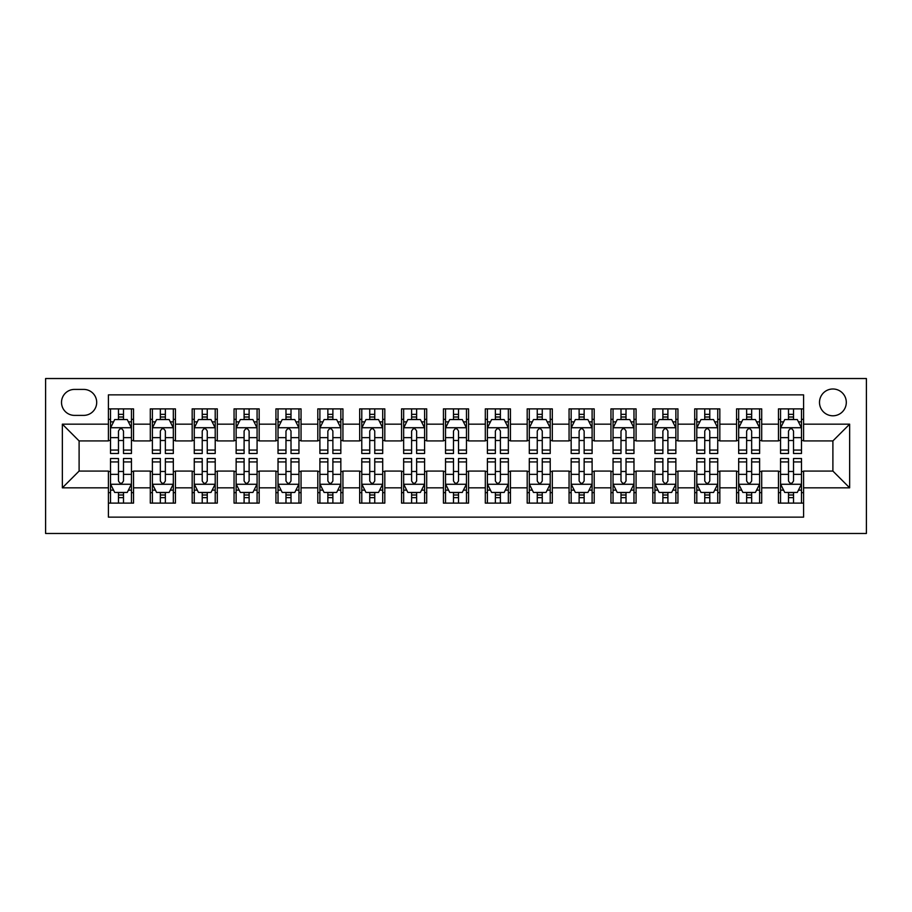 <?xml version="1.0" encoding="UTF-8"?>
<svg xmlns="http://www.w3.org/2000/svg" width="912" height="912" viewBox="0 0 912 912"><rect width="100%" height="100%" fill="white"/><g stroke="black" fill="none" stroke-linecap="round" stroke-linejoin="round"><path stroke-width="1.37" d="M832.895 388.991A13.406 13.406 0 0 0 819.5 402.397A13.406 13.406 0 0 0 832.895 415.792A13.406 13.406 0 0 0 846.302 402.397A13.406 13.406 0 0 0 832.895 388.991M45.6 533.474L866.4 533.474L866.4 378.526L45.6 378.526L45.6 533.474M803.586 408.884L778.46 408.884L778.46 424.171L761.702 424.171L761.702 440.929L778.46 440.929L778.46 424.171M761.702 424.171L761.702 408.884L736.577 408.884L736.577 424.171L719.83 424.171L719.83 440.929L736.577 440.929L736.577 424.171M719.83 424.171L719.83 408.884L694.705 408.884L694.705 424.171L677.947 424.171L677.947 440.929L694.705 440.929L694.705 424.171M677.947 424.171L677.947 408.884L652.821 408.884L652.821 424.171L636.074 424.171L636.074 440.929L652.821 440.929L652.821 424.171M636.074 424.171L636.074 408.884L610.949 408.884L610.949 424.171L594.191 424.171L594.191 440.929L610.949 440.929L610.949 424.171M594.191 424.171L594.191 408.884L569.065 408.884L569.065 424.171L552.319 424.171L552.319 440.929L569.065 440.929L569.065 424.171M552.319 424.171L552.319 408.884L527.193 408.884L527.193 424.171L510.446 424.171L510.446 440.929L527.193 440.929L527.193 424.171M510.446 424.171L510.446 408.884L485.309 408.884L485.309 424.171L468.563 424.171L468.563 440.929L485.309 440.929L485.309 424.171M468.563 424.171L468.563 408.884L443.437 408.884L443.437 424.171L426.691 424.171L426.691 440.929L443.437 440.929L443.437 424.171M426.691 424.171L426.691 408.884L401.554 408.884L401.554 424.171L384.807 424.171L384.807 440.929L401.554 440.929L401.554 424.171M384.807 424.171L384.807 408.884L359.681 408.884L359.681 424.171L342.935 424.171L342.935 440.929L359.681 440.929L359.681 424.171M342.935 424.171L342.935 408.884L317.809 408.884L317.809 424.171L301.051 424.171L301.051 440.929L317.809 440.929L317.809 424.171M301.051 424.171L301.051 408.884L275.926 408.884L275.926 424.171L259.179 424.171L259.179 440.929L275.926 440.929L275.926 424.171M259.179 424.171L259.179 408.884L234.053 408.884L234.053 424.171L217.295 424.171L217.295 440.929L234.053 440.929L234.053 424.171M217.295 424.171L217.295 408.884L192.17 408.884L192.17 424.171L175.423 424.171L175.423 440.929L192.17 440.929L192.17 424.171M175.423 424.171L175.423 408.884L150.298 408.884L150.298 440.929L133.54 440.929L133.54 408.884L108.414 408.884M108.414 503.116L133.54 503.116L133.54 471.071L150.298 471.071L150.298 503.116L175.423 503.116L175.423 471.071L192.17 471.071L192.17 487.829L175.423 487.829M192.17 487.829L192.17 503.116L217.295 503.116L217.295 471.071L234.053 471.071L234.053 487.829L217.295 487.829M234.053 487.829L234.053 503.116L259.179 503.116L259.179 471.071L275.926 471.071L275.926 487.829L259.179 487.829M275.926 487.829L275.926 503.116L301.051 503.116L301.051 471.071L317.809 471.071L317.809 487.829L301.051 487.829M317.809 487.829L317.809 503.116L342.935 503.116L342.935 471.071L359.681 471.071L359.681 487.829L342.935 487.829M359.681 487.829L359.681 503.116L384.807 503.116L384.807 471.071L401.554 471.071L401.554 487.829L384.807 487.829M401.554 487.829L401.554 503.116L426.691 503.116L426.691 471.071L443.437 471.071L443.437 487.829L426.691 487.829M443.437 487.829L443.437 503.116L468.563 503.116L468.563 471.071L485.309 471.071L485.309 487.829L468.563 487.829M485.309 487.829L485.309 503.116L510.446 503.116L510.446 471.071L527.193 471.071L527.193 487.829L510.446 487.829M527.193 487.829L527.193 503.116L552.319 503.116L552.319 471.071L569.065 471.071L569.065 487.829L552.319 487.829M569.065 487.829L569.065 503.116L594.191 503.116L594.191 471.071L610.949 471.071L610.949 487.829L594.191 487.829M610.949 487.829L610.949 503.116L636.074 503.116L636.074 471.071L652.821 471.071L652.821 487.829L636.074 487.829M652.821 487.829L652.821 503.116L677.947 503.116L677.947 471.071L694.705 471.071L694.705 487.829L677.947 487.829M694.705 487.829L694.705 503.116L719.83 503.116L719.83 471.071L736.577 471.071L736.577 487.829L719.83 487.829M736.577 487.829L736.577 503.116L761.702 503.116L761.702 471.071L778.46 471.071L778.46 487.829L761.702 487.829M74.499 415.382L83.71 415.382A12.985 12.985 0 0 0 96.695 402.397A12.985 12.985 0 0 0 83.71 389.413L74.499 389.413A12.985 12.985 0 0 0 61.514 402.397A12.985 12.985 0 0 0 74.499 415.382M803.586 424.171L803.586 394.862L108.414 394.862L108.414 440.929L79.105 440.929L79.105 471.071L108.414 471.071L108.414 517.138L803.586 517.138L803.586 471.071L832.895 471.071L832.895 440.929L803.586 440.929L803.586 424.171L849.653 424.171L849.653 487.829L803.586 487.829M108.414 487.829L62.347 487.829L62.347 424.171L108.414 424.171M778.46 487.829L778.46 503.116L803.586 503.116M108.414 419.36L110.512 419.36M118.469 419.36L123.496 419.36M131.453 419.36L133.54 419.36M108.414 440.507L110.512 440.507M118.469 440.507L123.496 440.507M131.453 440.507L133.54 440.507M108.414 471.493L110.512 471.493M118.469 471.493L123.496 471.493M131.453 471.493L133.54 471.493M108.414 492.64L110.512 492.64M118.469 492.64L123.496 492.64M131.453 492.64L133.54 492.64M150.298 440.507L152.384 440.507M160.341 440.507L165.368 440.507M173.326 440.507L175.423 440.507M150.298 419.36L152.384 419.36M160.341 419.36L165.368 419.36M173.326 419.36L175.423 419.36M150.298 471.493L152.384 471.493M160.341 471.493L165.368 471.493M173.326 471.493L175.423 471.493M150.298 492.64L152.384 492.64M160.341 492.64L165.368 492.64M173.326 492.64L175.423 492.64M192.17 471.493L194.267 471.493M202.225 471.493L207.252 471.493M215.209 471.493L217.295 471.493M192.17 492.64L194.267 492.64M202.225 492.64L207.252 492.64M215.209 492.64L217.295 492.64M192.17 419.36L194.267 419.36M202.225 419.36L207.252 419.36M215.209 419.36L217.295 419.36M192.17 440.507L194.267 440.507M202.225 440.507L207.252 440.507M215.209 440.507L217.295 440.507M234.053 471.493L236.14 471.493M244.097 471.493L249.124 471.493M257.081 471.493L259.179 471.493M234.053 492.64L236.14 492.64M244.097 492.64L249.124 492.64M257.081 492.64L259.179 492.64M234.053 419.36L236.14 419.36M244.097 419.36L249.124 419.36M257.081 419.36L259.179 419.36M234.053 440.507L236.14 440.507M244.097 440.507L249.124 440.507M257.081 440.507L259.179 440.507M275.926 471.493L278.023 471.493M285.98 471.493L291.008 471.493M298.954 471.493L301.051 471.493M275.926 492.64L278.023 492.64M285.98 492.64L291.008 492.64M298.954 492.64L301.051 492.64M275.926 419.36L278.023 419.36M285.98 419.36L291.008 419.36M298.954 419.36L301.051 419.36M275.926 440.507L278.023 440.507M285.98 440.507L291.008 440.507M298.954 440.507L301.051 440.507M317.809 471.493L319.895 471.493M327.853 471.493L332.88 471.493M340.837 471.493L342.935 471.493M317.809 492.64L319.895 492.64M327.853 492.64L332.88 492.64M340.837 492.64L342.935 492.64M317.809 419.36L319.895 419.36M327.853 419.36L332.88 419.36M340.837 419.36L342.935 419.36M317.809 440.507L319.895 440.507M327.853 440.507L332.88 440.507M340.837 440.507L342.935 440.507M359.681 471.493L361.779 471.493M369.736 471.493L374.752 471.493M382.709 471.493L384.807 471.493M359.681 492.64L361.779 492.64M369.736 492.64L374.752 492.64M382.709 492.64L384.807 492.64M359.681 419.36L361.779 419.36M369.736 419.36L374.752 419.36M382.709 419.36L384.807 419.36M359.681 440.507L361.779 440.507M369.736 440.507L374.752 440.507M382.709 440.507L384.807 440.507M401.554 471.493L403.651 471.493M411.608 471.493L416.636 471.493M424.593 471.493L426.691 471.493M401.554 492.64L403.651 492.64M411.608 492.64L416.636 492.64M424.593 492.64L426.691 492.64M401.554 419.36L403.651 419.36M411.608 419.36L416.636 419.36M424.593 419.36L426.691 419.36M401.554 440.507L403.651 440.507M411.608 440.507L416.636 440.507M424.593 440.507L426.691 440.507M443.437 471.493L445.535 471.493M453.492 471.493L458.508 471.493M466.465 471.493L468.563 471.493M443.437 492.64L445.535 492.64M453.492 492.64L458.508 492.64M466.465 492.64L468.563 492.64M443.437 419.36L445.535 419.36M453.492 419.36L458.508 419.36M466.465 419.36L468.563 419.36M443.437 440.507L445.535 440.507M453.492 440.507L458.508 440.507M466.465 440.507L468.563 440.507M485.309 471.493L487.407 471.493M495.364 471.493L500.392 471.493M508.349 471.493L510.446 471.493M485.309 492.64L487.407 492.64M495.364 492.64L500.392 492.64M508.349 492.64L510.446 492.64M485.309 419.36L487.407 419.36M495.364 419.36L500.392 419.36M508.349 419.36L510.446 419.36M485.309 440.507L487.407 440.507M495.364 440.507L500.392 440.507M508.349 440.507L510.446 440.507M527.193 471.493L529.291 471.493M537.248 471.493L542.264 471.493M550.221 471.493L552.319 471.493M527.193 492.64L529.291 492.64M537.248 492.64L542.264 492.64M550.221 492.64L552.319 492.64M527.193 419.36L529.291 419.36M537.248 419.36L542.264 419.36M550.221 419.36L552.319 419.36M527.193 440.507L529.291 440.507M537.248 440.507L542.264 440.507M550.221 440.507L552.319 440.507M569.065 471.493L571.163 471.493M579.12 471.493L584.147 471.493M592.105 471.493L594.191 471.493M569.065 492.64L571.163 492.64M579.12 492.64L584.147 492.64M592.105 492.64L594.191 492.64M569.065 419.36L571.163 419.36M579.12 419.36L584.147 419.36M592.105 419.36L594.191 419.36M569.065 440.507L571.163 440.507M579.12 440.507L584.147 440.507M592.105 440.507L594.191 440.507M610.949 471.493L613.046 471.493M620.992 471.493L626.02 471.493M633.977 471.493L636.074 471.493M610.949 492.64L613.046 492.64M620.992 492.64L626.02 492.64M633.977 492.64L636.074 492.64M610.949 419.36L613.046 419.36M620.992 419.36L626.02 419.36M633.977 419.36L636.074 419.36M610.949 440.507L613.046 440.507M620.992 440.507L626.02 440.507M633.977 440.507L636.074 440.507M652.821 471.493L654.919 471.493M662.876 471.493L667.903 471.493M675.86 471.493L677.947 471.493M652.821 492.64L654.919 492.64M662.876 492.64L667.903 492.64M675.86 492.64L677.947 492.64M652.821 419.36L654.919 419.36M662.876 419.36L667.903 419.36M675.86 419.36L677.947 419.36M652.821 440.507L654.919 440.507M662.876 440.507L667.903 440.507M675.86 440.507L677.947 440.507M694.705 471.493L696.791 471.493M704.748 471.493L709.775 471.493M717.733 471.493L719.83 471.493M694.705 492.64L696.791 492.64M704.748 492.64L709.775 492.64M717.733 492.64L719.83 492.64M694.705 419.36L696.791 419.36M704.748 419.36L709.775 419.36M717.733 419.36L719.83 419.36M694.705 440.507L696.791 440.507M704.748 440.507L709.775 440.507M717.733 440.507L719.83 440.507M736.577 471.493L738.674 471.493M746.632 471.493L751.659 471.493M759.616 471.493L761.702 471.493M736.577 492.64L738.674 492.64M746.632 492.64L751.659 492.64M759.616 492.64L761.702 492.64M736.577 419.36L738.674 419.36M746.632 419.36L751.659 419.36M759.616 419.36L761.702 419.36M736.577 440.507L738.674 440.507M746.632 440.507L751.659 440.507M759.616 440.507L761.702 440.507M778.46 471.493L780.547 471.493M788.504 471.493L793.531 471.493M801.488 471.493L803.586 471.493M778.46 492.64L780.547 492.64M788.504 492.64L793.531 492.64M801.488 492.64L803.586 492.64M778.46 419.36L780.547 419.36M788.504 419.36L793.531 419.36M801.488 419.36L803.586 419.36M778.46 440.507L780.547 440.507M788.504 440.507L793.531 440.507M801.488 440.507L803.586 440.507M79.105 440.929L62.347 424.171M79.105 471.071L62.347 487.829M849.653 424.171L832.895 440.929M849.653 487.829L832.895 471.071M123.496 414.333L118.469 414.333M131.453 450.072L123.496 450.072L123.496 453.492L131.453 453.492L131.453 427.945L127.258 419.566L114.695 419.566L110.512 427.945L110.512 453.492L118.469 453.492L118.469 450.072L110.512 450.072M110.512 427.945L110.512 408.884M131.453 427.945L131.453 408.884M118.469 419.566L118.469 408.884M123.496 408.884L123.496 419.566M123.496 450.072L123.496 431.08C121.82 427.853 120.145 427.853 118.469 431.08L118.469 450.072M118.469 497.667L123.496 497.667M110.512 461.928L118.469 461.928L118.469 458.508L110.512 458.508L110.512 484.055L114.695 492.434L127.258 492.434L131.453 484.055L131.453 458.508L123.496 458.508L123.496 461.928L131.453 461.928M131.453 484.055L131.453 503.116M110.512 484.055L110.512 503.116M123.496 492.434L123.496 503.116M118.469 503.116L118.469 492.434M118.469 461.928L118.469 480.92C120.145 484.147 121.82 484.147 123.496 480.92L123.496 461.928M165.368 414.333L160.341 414.333M173.326 450.072L165.368 450.072L165.368 453.492L173.326 453.492L173.326 427.945L169.142 419.566L156.579 419.566L152.384 427.945L152.384 453.492L160.341 453.492L160.341 450.072L152.384 450.072M152.384 427.945L152.384 408.884M173.326 427.945L173.326 408.884M160.341 419.566L160.341 408.884M165.368 408.884L165.368 419.566M165.368 450.072L165.368 431.08C163.693 427.853 162.017 427.853 160.341 431.08L160.341 450.072M207.252 414.333L202.225 414.333M215.209 450.072L207.252 450.072L207.252 453.492L215.209 453.492L215.209 427.945L211.014 419.566L198.451 419.566L194.267 427.945L194.267 453.492L202.225 453.492L202.225 450.072L194.267 450.072M194.267 427.945L194.267 408.884M215.209 427.945L215.209 408.884M202.225 419.566L202.225 408.884M207.252 408.884L207.252 419.566M207.252 450.072L207.252 431.08C205.576 427.853 203.9 427.853 202.225 431.08L202.225 450.072M249.124 414.333L244.097 414.333M257.081 450.072L249.124 450.072L249.124 453.492L257.081 453.492L257.081 427.945L252.898 419.566L240.335 419.566L236.14 427.945L236.14 453.492L244.097 453.492L244.097 450.072L236.14 450.072M236.14 427.945L236.14 408.884M257.081 427.945L257.081 408.884M244.097 419.566L244.097 408.884M249.124 408.884L249.124 419.566M249.124 450.072L249.124 431.08C247.448 427.853 245.773 427.853 244.097 431.08L244.097 450.072M291.008 414.333L285.98 414.333M298.954 450.072L291.008 450.072L291.008 453.492L298.954 453.492L298.954 427.945L294.77 419.566L282.207 419.566L278.023 427.945L278.023 453.492L285.98 453.492L285.98 450.072L278.023 450.072M278.023 427.945L278.023 408.884M298.954 427.945L298.954 408.884M285.98 419.566L285.98 408.884M291.008 408.884L291.008 419.566M291.008 450.072L291.008 431.08C289.332 427.853 287.656 427.853 285.98 431.08L285.98 450.072M160.341 497.667L165.368 497.667M152.384 461.928L160.341 461.928L160.341 458.508L152.384 458.508L152.384 484.055L156.579 492.434L169.142 492.434L173.326 484.055L173.326 458.508L165.368 458.508L165.368 461.928L173.326 461.928M173.326 484.055L173.326 503.116M152.384 484.055L152.384 503.116M165.368 492.434L165.368 503.116M160.341 503.116L160.341 492.434M160.341 461.928L160.341 480.92C162.017 484.147 163.693 484.147 165.368 480.92L165.368 461.928M202.225 497.667L207.252 497.667M194.267 461.928L202.225 461.928L202.225 458.508L194.267 458.508L194.267 484.055L198.451 492.434L211.014 492.434L215.209 484.055L215.209 458.508L207.252 458.508L207.252 461.928L215.209 461.928M215.209 484.055L215.209 503.116M194.267 484.055L194.267 503.116M207.252 492.434L207.252 503.116M202.225 503.116L202.225 492.434M202.225 461.928L202.225 480.92C203.9 484.147 205.565 484.147 207.252 480.92L207.252 461.928M244.097 497.667L249.124 497.667M236.14 461.928L244.097 461.928L244.097 458.508L236.14 458.508L236.14 484.055L240.335 492.434L252.898 492.434L257.081 484.055L257.081 458.508L249.124 458.508L249.124 461.928L257.081 461.928M257.081 484.055L257.081 503.116M236.14 484.055L236.14 503.116M249.124 492.434L249.124 503.116M244.097 503.116L244.097 492.434M244.097 461.928L244.097 480.92C245.773 484.147 247.448 484.147 249.124 480.92L249.124 461.928M285.98 497.667L291.008 497.667M278.023 461.928L285.98 461.928L285.98 458.508L278.023 458.508L278.023 484.055L282.207 492.434L294.77 492.434L298.954 484.055L298.954 458.508L291.008 458.508L291.008 461.928L298.954 461.928M298.954 484.055L298.954 503.116M278.023 484.055L278.023 503.116M291.008 492.434L291.008 503.116M285.98 503.116L285.98 492.434M285.98 461.928L285.98 480.92C287.645 484.147 289.321 484.147 291.008 480.92L291.008 461.928M332.88 414.333L327.853 414.333M340.837 450.072L332.88 450.072L332.88 453.492L340.837 453.492L340.837 427.945L336.653 419.566L324.091 419.566L319.895 427.945L319.895 453.492L327.853 453.492L327.853 450.072L319.895 450.072M319.895 427.945L319.895 408.884M340.837 427.945L340.837 408.884M327.853 419.566L327.853 408.884M332.88 408.884L332.88 419.566M332.88 450.072L332.88 431.08C331.204 427.853 329.528 427.853 327.853 431.08L327.853 450.072M327.853 497.667L332.88 497.667M319.895 461.928L327.853 461.928L327.853 458.508L319.895 458.508L319.895 484.055L324.091 492.434L336.653 492.434L340.837 484.055L340.837 458.508L332.88 458.508L332.88 461.928L340.837 461.928M340.837 484.055L340.837 503.116M319.895 484.055L319.895 503.116M332.88 492.434L332.88 503.116M327.853 503.116L327.853 492.434M327.853 461.928L327.853 480.92C329.528 484.147 331.204 484.147 332.88 480.92L332.88 461.928M374.752 414.333L369.736 414.333M382.709 450.072L374.752 450.072L374.752 453.492L382.709 453.492L382.709 427.945L378.526 419.566L365.963 419.566L361.779 427.945L361.779 453.492L369.736 453.492L369.736 450.072L361.779 450.072M361.779 427.945L361.779 408.884M382.709 427.945L382.709 408.884M369.736 419.566L369.736 408.884M374.752 408.884L374.752 419.566M374.752 450.072L374.752 431.08C373.088 427.853 371.412 427.853 369.736 431.08L369.736 450.072M369.736 497.667L374.752 497.667M361.779 461.928L369.736 461.928L369.736 458.508L361.779 458.508L361.779 484.055L365.963 492.434L378.526 492.434L382.709 484.055L382.709 458.508L374.752 458.508L374.752 461.928L382.709 461.928M382.709 484.055L382.709 503.116M361.779 484.055L361.779 503.116M374.752 492.434L374.752 503.116M369.736 503.116L369.736 492.434M369.736 461.928L369.736 480.92C371.401 484.147 373.076 484.147 374.752 480.92L374.752 461.928M416.636 414.333L411.608 414.333M424.593 450.072L416.636 450.072L416.636 453.492L424.593 453.492L424.593 427.945L420.409 419.566L407.846 419.566L403.651 427.945L403.651 453.492L411.608 453.492L411.608 450.072L403.651 450.072M403.651 427.945L403.651 408.884M424.593 427.945L424.593 408.884M411.608 419.566L411.608 408.884M416.636 408.884L416.636 419.566M416.636 450.072L416.636 431.08C414.96 427.853 413.284 427.853 411.608 431.08L411.608 450.072M411.608 497.667L416.636 497.667M403.651 461.928L411.608 461.928L411.608 458.508L403.651 458.508L403.651 484.055L407.846 492.434L420.409 492.434L424.593 484.055L424.593 458.508L416.636 458.508L416.636 461.928L424.593 461.928M424.593 484.055L424.593 503.116M403.651 484.055L403.651 503.116M416.636 492.434L416.636 503.116M411.608 503.116L411.608 492.434M411.608 461.928L411.608 480.92C413.284 484.147 414.96 484.147 416.636 480.92L416.636 461.928M458.508 414.333L453.492 414.333M466.465 450.072L458.508 450.072L458.508 453.492L466.465 453.492L466.465 427.945L462.281 419.566L449.719 419.566L445.535 427.945L445.535 453.492L453.492 453.492L453.492 450.072L445.535 450.072M445.535 427.945L445.535 408.884M466.465 427.945L466.465 408.884M453.492 419.566L453.492 408.884M458.508 408.884L458.508 419.566M458.508 450.072L458.508 431.08C456.844 427.853 455.168 427.853 453.492 431.08L453.492 450.072M453.492 497.667L458.508 497.667M445.535 461.928L453.492 461.928L453.492 458.508L445.535 458.508L445.535 484.055L449.719 492.434L462.281 492.434L466.465 484.055L466.465 458.508L458.508 458.508L458.508 461.928L466.465 461.928M466.465 484.055L466.465 503.116M445.535 484.055L445.535 503.116M458.508 492.434L458.508 503.116M453.492 503.116L453.492 492.434M453.492 461.928L453.492 480.92C455.156 484.147 456.832 484.147 458.508 480.92L458.508 461.928M500.392 414.333L495.364 414.333M508.349 450.072L500.392 450.072L500.392 453.492L508.349 453.492L508.349 427.945L504.154 419.566L491.591 419.566L487.407 427.945L487.407 453.492L495.364 453.492L495.364 450.072L487.407 450.072M487.407 427.945L487.407 408.884M508.349 427.945L508.349 408.884M495.364 419.566L495.364 408.884M500.392 408.884L500.392 419.566M500.392 450.072L500.392 431.08C498.716 427.853 497.04 427.853 495.364 431.08L495.364 450.072M495.364 497.667L500.392 497.667M487.407 461.928L495.364 461.928L495.364 458.508L487.407 458.508L487.407 484.055L491.591 492.434L504.154 492.434L508.349 484.055L508.349 458.508L500.392 458.508L500.392 461.928L508.349 461.928M508.349 484.055L508.349 503.116M487.407 484.055L487.407 503.116M500.392 492.434L500.392 503.116M495.364 503.116L495.364 492.434M495.364 461.928L495.364 480.92C497.04 484.147 498.716 484.147 500.392 480.92L500.392 461.928M542.264 414.333L537.248 414.333M550.221 450.072L542.264 450.072L542.264 453.492L550.221 453.492L550.221 427.945L546.037 419.566L533.474 419.566L529.291 427.945L529.291 453.492L537.248 453.492L537.248 450.072L529.291 450.072M529.291 427.945L529.291 408.884M550.221 427.945L550.221 408.884M537.248 419.566L537.248 408.884M542.264 408.884L542.264 419.566M542.264 450.072L542.264 431.08C540.599 427.853 538.924 427.853 537.248 431.08L537.248 450.072M537.248 497.667L542.264 497.667M529.291 461.928L537.248 461.928L537.248 458.508L529.291 458.508L529.291 484.055L533.474 492.434L546.037 492.434L550.221 484.055L550.221 458.508L542.264 458.508L542.264 461.928L550.221 461.928M550.221 484.055L550.221 503.116M529.291 484.055L529.291 503.116M542.264 492.434L542.264 503.116M537.248 503.116L537.248 492.434M537.248 461.928L537.248 480.92C538.912 484.147 540.588 484.147 542.264 480.92L542.264 461.928M584.147 414.333L579.12 414.333M592.105 450.072L584.147 450.072L584.147 453.492L592.105 453.492L592.105 427.945L587.909 419.566L575.347 419.566L571.163 427.945L571.163 453.492L579.12 453.492L579.12 450.072L571.163 450.072M571.163 427.945L571.163 408.884M592.105 427.945L592.105 408.884M579.12 419.566L579.12 408.884M584.147 408.884L584.147 419.566M584.147 450.072L584.147 431.08C582.472 427.853 580.796 427.853 579.12 431.08L579.12 450.072M579.12 497.667L584.147 497.667M571.163 461.928L579.12 461.928L579.12 458.508L571.163 458.508L571.163 484.055L575.347 492.434L587.909 492.434L592.105 484.055L592.105 458.508L584.147 458.508L584.147 461.928L592.105 461.928M592.105 484.055L592.105 503.116M571.163 484.055L571.163 503.116M584.147 492.434L584.147 503.116M579.12 503.116L579.12 492.434M579.12 461.928L579.12 480.92C580.796 484.147 582.472 484.147 584.147 480.92L584.147 461.928M626.02 414.333L620.992 414.333M633.977 450.072L626.02 450.072L626.02 453.492L633.977 453.492L633.977 427.945L629.793 419.566L617.23 419.566L613.046 427.945L613.046 453.492L620.992 453.492L620.992 450.072L613.046 450.072M613.046 427.945L613.046 408.884M633.977 427.945L633.977 408.884M620.992 419.566L620.992 408.884M626.02 408.884L626.02 419.566M626.02 450.072L626.02 431.08C624.355 427.853 622.679 427.853 620.992 431.08L620.992 450.072M620.992 497.667L626.02 497.667M613.046 461.928L620.992 461.928L620.992 458.508L613.046 458.508L613.046 484.055L617.23 492.434L629.793 492.434L633.977 484.055L633.977 458.508L626.02 458.508L626.02 461.928L633.977 461.928M633.977 484.055L633.977 503.116M613.046 484.055L613.046 503.116M626.02 492.434L626.02 503.116M620.992 503.116L620.992 492.434M620.992 461.928L620.992 480.92C622.668 484.147 624.344 484.147 626.02 480.92L626.02 461.928M662.876 497.667L667.903 497.667M654.919 461.928L662.876 461.928L662.876 458.508L654.919 458.508L654.919 484.055L659.102 492.434L671.665 492.434L675.86 484.055L675.86 458.508L667.903 458.508L667.903 461.928L675.86 461.928M675.86 484.055L675.86 503.116M654.919 484.055L654.919 503.116M667.903 492.434L667.903 503.116M662.876 503.116L662.876 492.434M662.876 461.928L662.876 480.92C664.552 484.147 666.227 484.147 667.903 480.92L667.903 461.928M704.748 497.667L709.775 497.667M696.791 461.928L704.748 461.928L704.748 458.508L696.791 458.508L696.791 484.055L700.986 492.434L713.549 492.434L717.733 484.055L717.733 458.508L709.775 458.508L709.775 461.928L717.733 461.928M717.733 484.055L717.733 503.116M696.791 484.055L696.791 503.116M709.775 492.434L709.775 503.116M704.748 503.116L704.748 492.434M704.748 461.928L704.748 480.92C706.424 484.147 708.1 484.147 709.775 480.92L709.775 461.928M667.903 414.333L662.876 414.333M675.86 450.072L667.903 450.072L667.903 453.492L675.86 453.492L675.86 427.945L671.665 419.566L659.102 419.566L654.919 427.945L654.919 453.492L662.876 453.492L662.876 450.072L654.919 450.072M654.919 427.945L654.919 408.884M675.86 427.945L675.86 408.884M662.876 419.566L662.876 408.884M667.903 408.884L667.903 419.566M667.903 450.072L667.903 431.08C666.227 427.853 664.552 427.853 662.876 431.08L662.876 450.072M709.775 414.333L704.748 414.333M717.733 450.072L709.775 450.072L709.775 453.492L717.733 453.492L717.733 427.945L713.549 419.566L700.986 419.566L696.791 427.945L696.791 453.492L704.748 453.492L704.748 450.072L696.791 450.072M696.791 427.945L696.791 408.884M717.733 427.945L717.733 408.884M704.748 419.566L704.748 408.884M709.775 408.884L709.775 419.566M709.775 450.072L709.775 431.08C708.1 427.853 706.435 427.853 704.748 431.08L704.748 450.072M751.659 414.333L746.632 414.333M759.616 450.072L751.659 450.072L751.659 453.492L759.616 453.492L759.616 427.945L755.421 419.566L742.858 419.566L738.674 427.945L738.674 453.492L746.632 453.492L746.632 450.072L738.674 450.072M738.674 427.945L738.674 408.884M759.616 427.945L759.616 408.884M746.632 419.566L746.632 408.884M751.659 408.884L751.659 419.566M751.659 450.072L751.659 431.08C749.983 427.853 748.307 427.853 746.632 431.08L746.632 450.072M746.632 497.667L751.659 497.667M738.674 461.928L746.632 461.928L746.632 458.508L738.674 458.508L738.674 484.055L742.858 492.434L755.421 492.434L759.616 484.055L759.616 458.508L751.659 458.508L751.659 461.928L759.616 461.928M759.616 484.055L759.616 503.116M738.674 484.055L738.674 503.116M751.659 492.434L751.659 503.116M746.632 503.116L746.632 492.434M746.632 461.928L746.632 480.92C748.307 484.147 749.983 484.147 751.659 480.92L751.659 461.928M793.531 414.333L788.504 414.333M801.488 450.072L793.531 450.072L793.531 453.492L801.488 453.492L801.488 427.945L797.305 419.566L784.742 419.566L780.547 427.945L780.547 453.492L788.504 453.492L788.504 450.072L780.547 450.072M780.547 427.945L780.547 408.884M801.488 427.945L801.488 408.884M788.504 419.566L788.504 408.884M793.531 408.884L793.531 419.566M793.531 450.072L793.531 431.08C791.855 427.853 790.18 427.853 788.504 431.08L788.504 450.072M788.504 497.667L793.531 497.667M780.547 461.928L788.504 461.928L788.504 458.508L780.547 458.508L780.547 484.055L784.742 492.434L797.305 492.434L801.488 484.055L801.488 458.508L793.531 458.508L793.531 461.928L801.488 461.928M801.488 484.055L801.488 503.116M780.547 484.055L780.547 503.116M793.531 492.434L793.531 503.116M788.504 503.116L788.504 492.434M788.504 461.928L788.504 480.92C790.18 484.147 791.855 484.147 793.531 480.92L793.531 461.928M150.298 487.829L133.54 487.829M150.298 424.171L133.54 424.171M131.339 427.728L110.614 427.728M110.512 421.868L113.544 421.868M128.41 421.868L131.453 421.868M118.469 437.646L110.512 437.646M131.453 437.646L123.496 437.646M123.496 417.001L118.469 417.001M110.614 484.272L131.339 484.272M131.453 490.132L128.41 490.132M113.544 490.132L110.512 490.132M123.496 474.354L131.453 474.354M110.512 474.354L118.469 474.354M118.469 494.999L123.496 494.999M173.223 427.728L152.498 427.728M152.384 421.868L155.428 421.868M170.293 421.868L173.326 421.868M160.341 437.646L152.384 437.646M173.326 437.646L165.368 437.646M165.368 417.001L160.341 417.001M215.095 427.728L194.37 427.728M194.267 421.868L197.3 421.868M212.165 421.868L215.209 421.868M202.225 437.646L194.267 437.646M215.209 437.646L207.252 437.646M207.252 417.001L202.225 417.001M256.979 427.728L236.242 427.728M236.14 421.868L239.183 421.868M254.049 421.868L257.081 421.868M244.097 437.646L236.14 437.646M257.081 437.646L249.124 437.646M249.124 417.001L244.097 417.001M298.851 427.728L278.126 427.728M278.023 421.868L281.056 421.868M295.921 421.868L298.954 421.868M285.98 437.646L278.023 437.646M298.954 437.646L291.008 437.646M291.008 417.001L285.98 417.001M152.498 484.272L173.223 484.272M173.326 490.132L170.293 490.132M155.428 490.132L152.384 490.132M165.368 474.354L173.326 474.354M152.384 474.354L160.341 474.354M160.341 494.999L165.368 494.999M194.37 484.272L215.095 484.272M215.209 490.132L212.165 490.132M197.3 490.132L194.267 490.132M207.252 474.354L215.209 474.354M194.267 474.354L202.225 474.354M202.225 494.999L207.252 494.999M236.242 484.272L256.979 484.272M257.081 490.132L254.049 490.132M239.183 490.132L236.14 490.132M249.124 474.354L257.081 474.354M236.14 474.354L244.097 474.354M244.097 494.999L249.124 494.999M278.126 484.272L298.851 484.272M298.954 490.132L295.921 490.132M281.056 490.132L278.023 490.132M291.008 474.354L298.954 474.354M278.023 474.354L285.98 474.354M285.98 494.999L291.008 494.999M340.735 427.728L319.998 427.728M319.895 421.868L322.939 421.868M337.805 421.868L340.837 421.868M327.853 437.646L319.895 437.646M340.837 437.646L332.88 437.646M332.88 417.001L327.853 417.001M319.998 484.272L340.735 484.272M340.837 490.132L337.805 490.132M322.939 490.132L319.895 490.132M332.88 474.354L340.837 474.354M319.895 474.354L327.853 474.354M327.853 494.999L332.88 494.999M382.607 427.728L361.882 427.728M361.779 421.868L364.811 421.868M379.677 421.868L382.709 421.868M369.736 437.646L361.779 437.646M382.709 437.646L374.752 437.646M374.752 417.001L369.736 417.001M361.882 484.272L382.607 484.272M382.709 490.132L379.677 490.132M364.811 490.132L361.779 490.132M374.752 474.354L382.709 474.354M361.779 474.354L369.736 474.354M369.736 494.999L374.752 494.999M424.49 427.728L403.754 427.728M403.651 421.868L406.684 421.868M421.561 421.868L424.593 421.868M411.608 437.646L403.651 437.646M424.593 437.646L416.636 437.646M416.636 417.001L411.608 417.001M403.754 484.272L424.49 484.272M424.593 490.132L421.561 490.132M406.684 490.132L403.651 490.132M416.636 474.354L424.593 474.354M403.651 474.354L411.608 474.354M411.608 494.999L416.636 494.999M466.363 427.728L445.637 427.728M445.535 421.868L448.567 421.868M463.433 421.868L466.465 421.868M453.492 437.646L445.535 437.646M466.465 437.646L458.508 437.646M458.508 417.001L453.492 417.001M445.637 484.272L466.363 484.272M466.465 490.132L463.433 490.132M448.567 490.132L445.535 490.132M458.508 474.354L466.465 474.354M445.535 474.354L453.492 474.354M453.492 494.999L458.508 494.999M508.246 427.728L487.51 427.728M487.407 421.868L490.439 421.868M505.316 421.868L508.349 421.868M495.364 437.646L487.407 437.646M508.349 437.646L500.392 437.646M500.392 417.001L495.364 417.001M487.51 484.272L508.246 484.272M508.349 490.132L505.316 490.132M490.439 490.132L487.407 490.132M500.392 474.354L508.349 474.354M487.407 474.354L495.364 474.354M495.364 494.999L500.392 494.999M550.118 427.728L529.393 427.728M529.291 421.868L532.323 421.868M547.189 421.868L550.221 421.868M537.248 437.646L529.291 437.646M550.221 437.646L542.264 437.646M542.264 417.001L537.248 417.001M529.393 484.272L550.118 484.272M550.221 490.132L547.189 490.132M532.323 490.132L529.291 490.132M542.264 474.354L550.221 474.354M529.291 474.354L537.248 474.354M537.248 494.999L542.264 494.999M592.002 427.728L571.265 427.728M571.163 421.868L574.195 421.868M589.061 421.868L592.105 421.868M579.12 437.646L571.163 437.646M592.105 437.646L584.147 437.646M584.147 417.001L579.12 417.001M571.265 484.272L592.002 484.272M592.105 490.132L589.061 490.132M574.195 490.132L571.163 490.132M584.147 474.354L592.105 474.354M571.163 474.354L579.12 474.354M579.12 494.999L584.147 494.999M633.874 427.728L613.149 427.728M613.046 421.868L616.079 421.868M630.944 421.868L633.977 421.868M620.992 437.646L613.046 437.646M633.977 437.646L626.02 437.646M626.02 417.001L620.992 417.001M613.149 484.272L633.874 484.272M633.977 490.132L630.944 490.132M616.079 490.132L613.046 490.132M626.02 474.354L633.977 474.354M613.046 474.354L620.992 474.354M620.992 494.999L626.02 494.999M655.021 484.272L675.758 484.272M675.86 490.132L672.817 490.132M657.951 490.132L654.919 490.132M667.903 474.354L675.86 474.354M654.919 474.354L662.876 474.354M662.876 494.999L667.903 494.999M696.905 484.272L717.63 484.272M717.733 490.132L714.7 490.132M699.835 490.132L696.791 490.132M709.775 474.354L717.733 474.354M696.791 474.354L704.748 474.354M704.748 494.999L709.775 494.999M675.758 427.728L655.021 427.728M654.919 421.868L657.951 421.868M672.817 421.868L675.86 421.868M662.876 437.646L654.919 437.646M675.86 437.646L667.903 437.646M667.903 417.001L662.876 417.001M717.63 427.728L696.905 427.728M696.791 421.868L699.835 421.868M714.7 421.868L717.733 421.868M704.748 437.646L696.791 437.646M717.733 437.646L709.775 437.646M709.775 417.001L704.748 417.001M759.502 427.728L738.777 427.728M738.674 421.868L741.707 421.868M756.572 421.868L759.616 421.868M746.632 437.646L738.674 437.646M759.616 437.646L751.659 437.646M751.659 417.001L746.632 417.001M738.777 484.272L759.502 484.272M759.616 490.132L756.572 490.132M741.707 490.132L738.674 490.132M751.659 474.354L759.616 474.354M738.674 474.354L746.632 474.354M746.632 494.999L751.659 494.999M801.386 427.728L780.661 427.728M780.547 421.868L783.59 421.868M798.456 421.868L801.488 421.868M788.504 437.646L780.547 437.646M801.488 437.646L793.531 437.646M793.531 417.001L788.504 417.001M780.661 484.272L801.386 484.272M801.488 490.132L798.456 490.132M783.59 490.132L780.547 490.132M793.531 474.354L801.488 474.354M780.547 474.354L788.504 474.354M788.504 494.999L793.531 494.999"/></g></svg>
